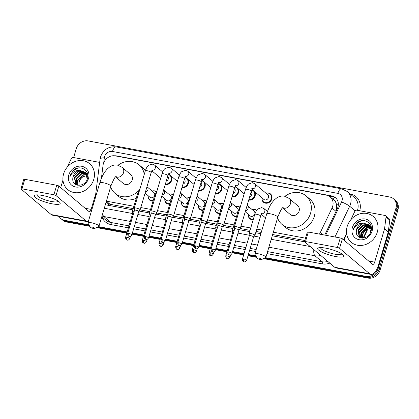 <?xml version="1.0" encoding="UTF-8"?>
<svg xmlns="http://www.w3.org/2000/svg" width="419" height="419" viewBox="0 0 419 419"><rect width="100%" height="100%" fill="white"/><g stroke="black" fill="none" stroke-linecap="round" stroke-linejoin="round"><path stroke-width="0.63" d="M265.08 219.462A5.426 4.766 130.2 0 1 265.023 217.461M253.202 219.697A5.426 4.766 130.2 0 1 249.803 218.713A5.426 4.766 130.2 0 1 248.331 214.355M236.505 216.597A5.426 4.766 130.2 0 1 233.111 215.607A5.426 4.766 130.2 0 1 231.639 211.249M219.813 213.491A5.426 4.766 130.2 0 1 216.419 212.501A5.426 4.766 130.2 0 1 214.947 208.149M203.121 210.385A5.426 4.766 130.2 0 1 199.727 209.4A5.426 4.766 130.2 0 1 198.25 205.043M186.429 207.285A5.426 4.766 130.2 0 1 183.035 206.295A5.426 4.766 130.2 0 1 181.558 201.937M169.737 204.179A5.426 4.766 130.2 0 1 166.338 203.189A5.426 4.766 130.2 0 1 164.866 198.831M153.04 201.073A5.426 4.766 130.2 0 1 149.646 200.083A5.426 4.766 130.2 0 1 148.174 195.731M170.868 175.844A5.426 4.766 130.2 0 1 171.664 180.353A5.426 4.766 130.2 0 1 165.243 184.517M187.56 178.944A5.426 4.766 130.2 0 1 188.356 183.459A5.426 4.766 130.2 0 1 181.94 187.623M237.641 188.257A5.426 4.766 130.2 0 1 238.432 192.771A5.426 4.766 130.2 0 1 232.016 196.935M265.965 193.206A5.426 4.766 130.2 0 1 270.506 193.939A5.426 4.766 130.2 0 1 271.821 198.978A5.426 4.766 130.2 0 1 263.493 202.225A5.426 4.766 130.2 0 1 262.022 197.868M254.333 191.363A5.426 4.766 130.2 0 1 255.129 195.872A5.426 4.766 130.2 0 1 248.708 200.041M220.949 185.156A5.426 4.766 130.2 0 1 221.74 189.666A5.426 4.766 130.2 0 1 215.324 193.835M204.252 182.05A5.426 4.766 130.2 0 1 205.048 186.56A5.426 4.766 130.2 0 1 198.632 190.729M336.384 210.668L336.593 204.404L335.582 202.031A3.389 2.975 -49.8 0 0 333.383 199.58A10.171 4.352 -79.5 0 1 334.242 197.213M319.419 234.095A10.171 8.93 -49.8 0 0 320.263 232.618L332.042 208.002A10.171 8.93 -49.8 0 0 332.665 206.373A10.171 8.93 -49.8 0 0 330.198 196.925A10.171 8.93 -49.8 0 0 326.448 195.165L115.235 155.884A10.171 8.93 -49.8 0 0 103.022 165.411L101.414 178.285M330.198 196.925L333.917 200.073A10.171 8.93 130.2 0 1 335.582 202.031M106.054 202.33L108.589 203.88L110.045 204.294L133.2 208.599M138.752 211.511L140.108 209.882L149.892 211.705M155.433 214.633A2.205 0.471 -163.5 0 0 155.454 214.596L156.8 212.983L166.589 214.806M172.141 217.723L173.492 216.089L183.281 217.911M188.817 220.844A2.205 0.471 -163.5 0 0 188.838 220.803L190.184 219.195L199.973 221.017M205.525 223.929L206.881 222.295L216.665 224.118M222.217 227.035L223.573 225.401L233.357 227.224M238.909 230.136L240.265 228.507L250.054 230.33M256.088 231.45L261.247 232.409M272.643 234.53L304.812 240.511M106.405 201.157L133.891 206.268M140.81 207.552L150.583 209.374M157.502 210.657L167.275 212.475M174.194 213.763L183.972 215.581M190.886 216.869L200.664 218.687M207.583 219.97L217.356 221.787M224.275 223.076L234.048 224.893M240.967 226.181L250.74 227.999M256.774 229.12L261.938 230.078M273.335 232.199L305.503 238.181M252.275 209.694A5.426 4.766 130.2 0 1 256.664 210.307M235.583 206.593A5.426 4.766 130.2 0 1 239.972 207.201M218.886 203.487A5.426 4.766 130.2 0 1 223.28 204.095M202.194 200.382A5.426 4.766 130.2 0 1 206.583 200.994M185.502 197.276A5.426 4.766 130.2 0 1 189.891 197.888M168.81 194.175A5.426 4.766 130.2 0 1 173.199 194.783M152.118 191.069A5.426 4.766 130.2 0 1 156.507 191.682M251.803 189.896A5.426 4.766 130.2 0 1 253.202 190.409M235.111 186.79A5.426 4.766 130.2 0 1 236.51 187.303M218.419 183.684A5.426 4.766 130.2 0 1 219.818 184.198M201.728 180.584A5.426 4.766 130.2 0 1 203.126 181.097M185.03 177.478A5.426 4.766 130.2 0 1 186.434 177.991M168.338 174.372A5.426 4.766 130.2 0 1 169.737 174.885M324.704 235.08L337.295 208.767A10.171 8.93 -49.8 0 0 337.918 207.138A10.171 8.93 -49.8 0 0 335.451 197.689A10.171 8.93 -49.8 0 0 331.701 195.93L116.566 155.92A10.171 8.93 -49.8 0 0 114.534 155.784M328.983 196.076L332.696 196.768A10.171 8.93 130.2 0 1 335.928 198.129M73.629 157.554L76.237 148.761A10.171 8.93 130.2 0 1 88.095 140.915L389.717 197.009A10.171 8.93 130.2 0 1 393.462 198.768A10.171 8.93 130.2 0 1 395.934 208.217L378.058 268.558A10.171 8.93 130.2 0 1 366.196 276.404L265.3 257.643M88.948 224.846L64.578 220.315A10.171 8.93 130.2 0 1 60.828 218.556A10.171 8.93 130.2 0 1 59.053 216.408M255.878 255.889L248.373 254.495M244.015 253.684L232.566 251.557M227.323 250.583L215.874 248.451M210.631 247.477L199.182 245.345M193.939 244.371L182.485 242.245M177.247 241.265L165.793 239.139M160.55 238.165L149.101 236.033M143.858 235.059L132.409 232.927M127.167 231.953L98.371 226.6M393.462 198.768L395.447 200.444A10.171 8.93 130.2 0 1 397.914 209.893L380.043 270.239L379.048 269.396A10.171 8.93 130.2 0 1 367.185 277.247L264.363 258.125L367.185 277.247A10.171 8.93 130.2 0 0 379.048 269.396L396.924 209.055L379.048 269.396L378.058 268.558M394.457 199.606A10.171 8.93 130.2 0 1 396.924 209.055A10.171 8.93 130.2 0 0 394.457 199.606M89.786 226.312L66.558 221.991L65.568 221.153A10.171 8.93 130.2 0 1 61.818 219.394A10.171 8.93 130.2 0 0 65.568 221.153L89.367 225.579L65.568 221.153L64.578 220.315M256.297 256.622L248.189 255.113L256.297 256.622M243.832 254.307L232.383 252.175L243.832 254.307M227.14 251.201L215.691 249.069L227.14 251.201M210.448 248.095L198.999 245.969L210.448 248.095M193.756 244.995L182.302 242.863L193.756 244.995M177.064 241.889L165.61 239.757L177.064 241.889M160.367 238.783L148.918 236.656L160.367 238.783M143.675 235.677L132.226 233.551L143.675 235.677M126.983 232.576L97.433 227.082L126.983 232.576M105.389 204.572A10.171 8.93 -49.8 0 0 107.154 205.106L132.823 209.877M139.134 211.05L149.515 212.983M155.826 214.156L166.207 216.089M172.518 217.262L182.899 219.189M189.215 220.368L199.596 222.295M205.907 223.468L216.288 225.401M222.599 226.574L232.98 228.507M239.291 229.68L249.672 231.607M255.705 232.734L260.864 233.692M272.261 235.808L304.644 241.831M380.043 270.239A10.171 8.93 130.2 0 1 368.181 278.085L263.425 258.602M256.716 257.355L248.006 255.737M243.649 254.925L232.199 252.798M226.957 251.819L215.507 249.693M210.265 248.718L198.816 246.587M193.573 245.613L182.118 243.481M176.876 242.507L165.426 240.38M160.184 239.406L148.735 237.274M143.492 236.3L132.043 234.169M126.8 233.194L96.496 227.559M66.558 221.991A10.171 8.93 130.2 0 1 62.813 220.232L60.828 218.556M347.157 226.564A16.954 14.885 130.2 0 1 373.177 216.419A16.954 14.885 130.2 0 1 377.289 232.163A16.954 14.885 130.2 0 1 351.274 242.308A16.954 14.885 130.2 0 1 347.157 226.564M369.506 225.658L363.812 225.181L358.303 230.544L359.696 237.254M359.89 237.426L360.272 237.72M369.343 225.453L363.42 224.851L357.91 230.209L359.214 236.84L360.675 237.851M370.103 226.548L365.389 226.511L359.879 231.875L360.581 237.803M369.967 226.312L364.996 226.181L359.486 231.539L360.345 237.683M370.574 227.585L366.96 227.847L361.45 233.205L361.534 238.039M370.469 227.313L366.567 227.512L361.058 232.875L361.272 237.992M362.692 238.107A7.662 6.73 130.2 0 1 362.849 234.389A7.662 6.73 130.2 0 1 366.803 229.403C364.745 230.539 363.357 232.142 362.634 234.205L362.409 238.107M371.334 229.455L369.312 225.338L368.61 224.725L363.483 223.18A7.662 6.73 130.2 0 0 356.653 229.146A7.662 6.73 130.2 0 0 356.328 231.45C355.516 240.092 368.804 240.082 370.92 231.503C373.994 223.091 363.373 216.974 356.888 223.002L353.73 228.041L353.374 229.79L354.086 228.177C356.213 224.647 359.345 222.981 363.483 223.18M368.804 224.898L362.241 223.851L356.731 229.209L356.328 231.45M370.799 231.843L368.61 224.725M371.218 227.014L369.563 225.595M370.375 226.229L369.736 225.789M371.255 227.213L370.181 226.056M372.046 231.188A11.056 9.705 130.2 0 1 359.156 239.715A11.056 9.705 130.2 0 1 352.4 227.538A11.056 9.705 130.2 0 1 365.289 219.011A11.056 9.705 130.2 0 1 372.046 231.188M366.803 229.403L370.768 228.219M362.404 220.645L360.879 221.017L356.48 223.73L353.772 228.077L353.374 229.79M325.752 248.158A13.565 2.907 16.5 0 1 343.056 254.852A13.565 2.907 16.5 0 1 335.666 256.543A13.565 2.907 16.5 0 1 321.211 251.746A13.565 2.907 16.5 0 1 318.995 247.729A13.565 2.907 16.5 0 1 325.752 248.158M320.854 247.598A10.852 2.325 -163.5 0 0 320.739 247.802A10.852 2.325 -163.5 0 0 335.111 254.239A10.852 2.325 -163.5 0 0 341.548 253.966A10.852 2.325 -163.5 0 0 341.564 253.731M350.755 219.875L354.883 211.239A1.697 1.487 -49.8 0 1 356.758 210.207L384.93 215.445A1.697 1.487 -49.8 0 1 385.553 215.738L389.272 218.88A1.697 1.487 130.2 0 1 389.743 220.179L388.293 231.78A1.697 1.487 130.2 0 1 388.235 232.063L378.399 265.269A13.565 5.808 -79.5 0 1 370.962 274.414A13.565 5.808 -79.5 0 1 369.678 273.78L339.563 248.305A1.697 0.361 -163.5 0 0 337.436 247.498L340.259 237.971A1.697 0.361 16.5 0 1 342.386 238.772L372.496 264.253A3.389 1.451 100.5 0 0 372.821 264.41A3.389 1.451 100.5 0 0 374.68 262.126L384.516 228.915A1.697 1.487 -49.8 0 0 384.574 228.638L386.025 217.032A1.697 1.487 -49.8 0 0 385.553 215.738M370.962 274.414L336.007 267.914A13.565 5.808 -79.5 0 1 334.723 267.28L304.608 241.8A1.697 0.361 -163.5 0 1 304.487 241.601A1.697 0.361 -163.5 0 1 305.498 241.559L337.436 247.498M304.487 241.601L307.31 232.074A1.697 0.361 16.5 0 1 308.316 232.032L340.259 237.971M344.25 240.354L346.497 232.765M258.586 258.015A2.373 0.508 -163.5 0 0 257.203 258.198A2.373 0.508 -163.5 0 0 260.325 259.487A2.373 0.508 -163.5 0 0 261.645 259.518A2.373 0.508 -163.5 0 0 260.979 258.785A2.373 0.508 -163.5 0 0 258.586 258.015M257.203 258.198L254.925 254.239A5.766 1.236 16.5 0 1 254.867 253.94A5.766 1.236 16.5 0 1 258.287 253.794A5.766 1.236 16.5 0 1 265.924 257.214A5.766 1.236 16.5 0 1 265.714 257.434L261.645 259.518M282.526 207.976L290.283 214.533A5.766 5.059 -49.8 0 0 299.129 211.087A5.766 5.059 -49.8 0 0 297.731 205.734L289.052 198.391L284.459 196.176C281.688 195.736 279.106 196.322 276.702 197.925L274.152 200.041L271.831 202.848C269.7 205.928 267.992 209.62 266.72 213.92L254.867 253.94M284.972 196.286A18.651 16.378 130.2 0 1 306.053 195.893A18.651 16.378 130.2 0 1 310.579 213.213A18.651 16.378 130.2 0 1 281.956 224.369A18.651 16.378 130.2 0 1 277.561 217.922M306.053 195.893L309.772 199.041A18.651 16.378 130.2 0 1 314.297 216.361A18.651 16.378 130.2 0 1 285.674 227.517L281.956 224.369M91.656 226.972A2.373 0.508 -163.5 0 0 90.274 227.156A2.373 0.508 -163.5 0 0 93.395 228.444A2.373 0.508 -163.5 0 0 94.715 228.47A2.373 0.508 -163.5 0 0 94.05 227.742A2.373 0.508 -163.5 0 0 91.656 226.972M90.274 227.156L87.995 223.196A5.766 1.236 16.5 0 1 87.938 222.892A5.766 1.236 16.5 0 1 91.358 222.751A5.766 1.236 16.5 0 1 98.994 226.171A5.766 1.236 16.5 0 1 98.784 226.391L94.715 228.47M115.597 176.928L123.354 183.491A5.766 5.059 -49.8 0 0 132.2 180.044A5.766 5.059 -49.8 0 0 130.801 174.686L122.123 167.349L117.53 165.133C114.759 164.693 112.172 165.28 109.773 166.882L107.222 168.998L104.902 171.806C102.765 174.885 101.063 178.578 99.79 182.878L87.938 222.892M118.043 165.243A18.651 16.378 130.2 0 1 139.124 164.85A18.651 16.378 130.2 0 1 144.267 174.393M139.124 164.85L142.842 167.998A18.651 16.378 130.2 0 1 145.346 170.743M138.621 190.724A18.651 16.378 130.2 0 1 115.026 193.327A18.651 16.378 130.2 0 1 110.632 186.879M136.28 198.213A18.651 16.378 130.2 0 1 118.745 196.474L115.026 193.327M251.699 188.749L252.641 188.571L251.337 191.169A3.053 0.655 -163.5 0 0 247.299 189.357A3.053 0.655 -163.5 0 0 247.131 189.325A3.053 0.655 -163.5 0 0 245.487 189.435C246.555 186.471 247.566 184.685 248.519 184.067L252.395 182.684L254.742 183.716L267.731 194.704A3.053 2.682 130.2 0 1 268.474 197.538A3.053 2.682 130.2 0 1 263.787 199.365L252.039 189.419M265.997 193.232A5.086 4.468 130.2 0 1 270.035 193.987A5.086 4.468 130.2 0 1 271.271 198.711A5.086 4.468 130.2 0 1 263.467 201.754A5.086 4.468 130.2 0 1 262.053 197.894M240.265 228.507A3.053 0.655 -163.5 0 0 240.297 228.455A3.053 0.655 -163.5 0 0 240.082 228.088A3.053 0.655 -163.5 0 0 236.253 226.642A3.053 0.655 -163.5 0 0 234.441 226.721A3.053 0.655 -163.5 0 0 234.436 226.779L234.682 228.884M238.898 230.157A2.205 0.471 -163.5 0 0 238.919 230.115A2.205 0.471 -163.5 0 0 238.762 229.853A2.205 0.471 -163.5 0 0 235.997 228.811A2.205 0.471 -163.5 0 0 234.692 228.863A2.205 0.471 -163.5 0 0 234.687 228.91M251.175 191.724A3.053 2.682 130.2 0 1 251.777 194.432A3.053 2.682 130.2 0 1 249.714 196.647M251.73 190.064A5.086 4.468 130.2 0 1 253.343 190.886A5.086 4.468 130.2 0 1 254.579 195.61A5.086 4.468 130.2 0 1 248.849 199.564M223.573 225.401A3.053 0.655 -163.5 0 0 223.599 225.349A3.053 0.655 -163.5 0 0 223.385 224.987A3.053 0.655 -163.5 0 0 219.561 223.537A3.053 0.655 -163.5 0 0 217.749 223.615A3.053 0.655 -163.5 0 0 217.744 223.678L217.99 225.783M222.201 227.051A2.205 0.471 -163.5 0 0 222.222 227.014A2.205 0.471 -163.5 0 0 222.07 226.752A2.205 0.471 -163.5 0 0 219.305 225.705A2.205 0.471 -163.5 0 0 217.995 225.762A2.205 0.471 -163.5 0 0 217.995 225.804M234.483 188.618A3.053 2.682 130.2 0 1 235.085 191.331A3.053 2.682 130.2 0 1 233.022 193.541M235.038 186.958A5.086 4.468 130.2 0 1 236.651 187.78A5.086 4.468 130.2 0 1 237.887 192.504A5.086 4.468 130.2 0 1 232.157 196.459M206.881 222.295A3.053 0.655 -163.5 0 0 206.907 222.243A3.053 0.655 -163.5 0 0 206.693 221.881A3.053 0.655 -163.5 0 0 202.864 220.431A3.053 0.655 -163.5 0 0 201.057 220.509A3.053 0.655 -163.5 0 0 201.052 220.572L201.298 222.678M205.509 223.945A2.205 0.471 -163.5 0 0 205.53 223.908A2.205 0.471 -163.5 0 0 205.378 223.646A2.205 0.471 -163.5 0 0 202.613 222.599A2.205 0.471 -163.5 0 0 201.303 222.657A2.205 0.471 -163.5 0 0 201.298 222.699M217.786 185.512A3.053 2.682 130.2 0 1 218.393 188.225A3.053 2.682 130.2 0 1 216.33 190.441M218.346 183.852A5.086 4.468 130.2 0 1 219.959 184.674A5.086 4.468 130.2 0 1 221.19 189.398A5.086 4.468 130.2 0 1 215.466 193.358M190.184 219.195A3.053 0.655 -163.5 0 0 190.216 219.137A3.053 0.655 -163.5 0 0 190.001 218.776A3.053 0.655 -163.5 0 0 186.172 217.33A3.053 0.655 -163.5 0 0 184.36 217.403A3.053 0.655 -163.5 0 0 184.36 217.466L184.606 219.572M181.935 244.115C180.154 246.629 179.557 245.419 179.416 245.654A2.205 0.943 100.5 0 1 179.206 245.555A2.205 0.943 -79.5 0 1 179.013 242.811A2.205 0.471 -163.5 0 1 181.935 244.115L188.838 220.803A2.205 0.471 -163.5 0 0 188.681 220.541A2.205 0.471 -163.5 0 0 185.921 219.498A2.205 0.471 -163.5 0 0 184.611 219.551A2.205 0.471 -163.5 0 0 184.606 219.598M201.094 182.412A3.053 2.682 130.2 0 1 201.701 185.119A3.053 2.682 130.2 0 1 199.638 187.335M201.654 180.746A5.086 4.468 130.2 0 1 203.267 181.574A5.086 4.468 130.2 0 1 204.498 186.293A5.086 4.468 130.2 0 1 198.774 190.252M173.492 216.089A3.053 0.655 -163.5 0 0 173.524 216.036A3.053 0.655 -163.5 0 0 173.309 215.675A3.053 0.655 -163.5 0 0 169.48 214.224A3.053 0.655 -163.5 0 0 167.668 214.303A3.053 0.655 -163.5 0 0 167.663 214.36L167.914 216.466M172.125 217.739A2.205 0.471 -163.5 0 0 172.146 217.702A2.205 0.471 -163.5 0 0 171.989 217.44A2.205 0.471 -163.5 0 0 169.224 216.393A2.205 0.471 -163.5 0 0 167.919 216.45A2.205 0.471 -163.5 0 0 167.914 216.492M184.402 179.306A3.053 2.682 130.2 0 1 185.009 182.014A3.053 2.682 130.2 0 1 182.946 184.229M184.962 177.646A5.086 4.468 130.2 0 1 186.57 178.468A5.086 4.468 130.2 0 1 187.806 183.192A5.086 4.468 130.2 0 1 182.082 187.146M156.8 212.983A3.053 0.655 -163.5 0 0 156.832 212.931A3.053 0.655 -163.5 0 0 156.617 212.569A3.053 0.655 -163.5 0 0 152.788 211.118A3.053 0.655 -163.5 0 0 150.976 211.197A3.053 0.655 -163.5 0 0 150.971 211.26L151.217 213.365M148.546 237.908C146.77 240.417 146.173 239.207 146.032 239.448A2.205 0.943 100.5 0 1 145.822 239.343A2.205 0.943 -79.5 0 1 145.629 236.599A2.205 0.471 -163.5 0 1 148.546 237.908L155.454 214.596A2.205 0.471 -163.5 0 0 155.297 214.334A2.205 0.471 -163.5 0 0 152.532 213.287A2.205 0.471 -163.5 0 0 151.222 213.344A2.205 0.471 -163.5 0 0 151.222 213.386M167.71 176.2A3.053 2.682 130.2 0 1 168.312 178.913A3.053 2.682 130.2 0 1 166.249 181.123M168.265 174.54A5.086 4.468 130.2 0 1 169.878 175.362A5.086 4.468 130.2 0 1 171.114 180.086A5.086 4.468 130.2 0 1 165.385 184.041M140.108 209.882A3.053 0.655 -163.5 0 0 140.135 209.825A3.053 0.655 -163.5 0 0 139.92 209.463A3.053 0.655 -163.5 0 0 136.096 208.018A3.053 0.655 -163.5 0 0 134.284 208.091A3.053 0.655 -163.5 0 0 134.279 208.154L134.525 210.259M138.736 211.532A2.205 0.471 -163.5 0 0 138.757 211.49A2.205 0.471 -163.5 0 0 138.605 211.228A2.205 0.471 -163.5 0 0 135.84 210.186A2.205 0.471 -163.5 0 0 134.53 210.238A2.205 0.471 -163.5 0 0 134.53 210.286M246.655 260.309C244.874 262.818 244.282 261.608 244.136 261.849A2.205 0.943 100.5 0 1 243.926 261.744A2.205 0.943 -79.5 0 1 243.732 259A2.205 0.471 -163.5 0 1 246.655 260.309L253.558 236.997A2.205 0.471 -163.5 0 1 253.537 237.034L254.909 235.384A3.053 0.655 -163.5 0 0 254.935 235.331A3.053 0.655 -163.5 0 0 254.721 234.97A3.053 0.655 -163.5 0 0 251.531 233.661A3.053 0.655 -163.5 0 0 249.085 233.598A3.053 0.655 -163.5 0 0 249.08 233.661L249.326 235.766M253.558 236.997A2.205 0.471 -163.5 0 0 253.406 236.735A2.205 0.471 -163.5 0 0 250.641 235.688A2.205 0.471 -163.5 0 0 249.331 235.745A2.205 0.471 -163.5 0 0 249.326 235.787M265.154 219.205A5.086 4.468 130.2 0 1 265.054 217.487M247.137 205.357L254.04 211.192A3.053 2.682 130.2 0 1 254.783 214.025A3.053 2.682 130.2 0 1 250.101 215.853L245.246 211.742M252.306 209.72A5.086 4.468 130.2 0 1 256.349 210.474A5.086 4.468 130.2 0 1 256.47 210.584L256.349 210.474M233.603 232.529A2.205 0.471 -163.5 0 0 232.639 232.639A2.205 0.471 -163.5 0 0 232.634 232.681M234.226 230.424A3.053 0.655 -163.5 0 0 232.388 230.492A3.053 0.655 -163.5 0 0 232.388 230.555L232.634 232.66M253.375 219.106A5.086 4.468 130.2 0 1 249.776 218.241A5.086 4.468 130.2 0 1 248.362 214.381M230.44 202.251L237.348 208.086A3.053 2.682 130.2 0 1 238.092 210.919A3.053 2.682 130.2 0 1 233.404 212.747L228.549 208.641M235.614 206.619A5.086 4.468 130.2 0 1 239.652 207.374A5.086 4.468 130.2 0 1 239.778 207.484L239.652 207.374M216.911 229.423A2.205 0.471 -163.5 0 0 215.947 229.533A2.205 0.471 -163.5 0 0 215.942 229.581M217.534 227.318A3.053 0.655 -163.5 0 0 215.696 227.386A3.053 0.655 -163.5 0 0 215.691 227.449L215.942 229.554M236.683 216A5.086 4.468 130.2 0 1 233.084 215.141A5.086 4.468 130.2 0 1 231.67 211.276M213.748 199.151L220.656 204.98A3.053 2.682 130.2 0 1 221.394 207.819A3.053 2.682 130.2 0 1 216.712 209.641L211.857 205.535M218.917 203.514A5.086 4.468 130.2 0 1 222.96 204.268A5.086 4.468 130.2 0 1 223.086 204.378L222.96 204.268M200.219 226.323A2.205 0.471 -163.5 0 0 199.255 226.433A2.205 0.471 -163.5 0 0 199.25 226.475M200.842 224.212A3.053 0.655 -163.5 0 0 199.004 224.285A3.053 0.655 -163.5 0 0 198.999 224.343L199.245 226.454M219.991 212.899A5.086 4.468 130.2 0 1 216.393 212.035A5.086 4.468 130.2 0 1 214.978 208.175M197.056 196.045L203.964 201.879A3.053 2.682 130.2 0 1 204.702 204.713A3.053 2.682 130.2 0 1 200.02 206.536L195.165 202.429M202.225 200.408A5.086 4.468 130.2 0 1 206.268 201.162A5.086 4.468 130.2 0 1 206.394 201.272L206.268 201.162M183.527 223.217A2.205 0.471 -163.5 0 0 182.558 223.327A2.205 0.471 -163.5 0 0 182.558 223.369M184.151 221.106A3.053 0.655 -163.5 0 0 182.312 221.18A3.053 0.655 -163.5 0 0 182.307 221.242L182.553 223.348M203.299 209.793A5.086 4.468 130.2 0 1 199.695 208.929A5.086 4.468 130.2 0 1 198.281 205.069M180.364 192.939L187.272 198.774A3.053 2.682 130.2 0 1 188.011 201.607A3.053 2.682 130.2 0 1 183.328 203.435L178.473 199.324M185.533 197.302A5.086 4.468 130.2 0 1 189.577 198.056A5.086 4.468 130.2 0 1 189.702 198.171L189.577 198.056M166.83 220.111A2.205 0.471 -163.5 0 0 165.866 220.221A2.205 0.471 -163.5 0 0 165.861 220.268M167.459 218.006A3.053 0.655 -163.5 0 0 165.62 218.074A3.053 0.655 -163.5 0 0 165.615 218.137L165.861 220.242M186.602 206.687A5.086 4.468 130.2 0 1 183.003 205.823A5.086 4.468 130.2 0 1 181.589 201.963M163.672 189.838L170.575 195.668A3.053 2.682 130.2 0 1 171.319 198.501A3.053 2.682 130.2 0 1 166.636 200.329L161.781 196.223M168.841 194.201A5.086 4.468 130.2 0 1 172.885 194.955A5.086 4.468 130.2 0 1 173.005 195.065M150.138 217.005A2.205 0.471 -163.5 0 0 149.174 217.115A2.205 0.471 -163.5 0 0 149.169 217.162M150.761 214.9A3.053 0.655 -163.5 0 0 148.923 214.973A3.053 0.655 -163.5 0 0 148.923 215.031L149.169 217.136M169.91 203.582A5.086 4.468 130.2 0 1 166.312 202.723A5.086 4.468 130.2 0 1 164.897 198.857M146.975 186.733L153.883 192.567A3.053 2.682 130.2 0 1 154.621 195.401A3.053 2.682 130.2 0 1 149.939 197.223L145.084 193.117M152.149 191.095A5.086 4.468 130.2 0 1 156.187 191.85A5.086 4.468 130.2 0 1 156.313 191.96L156.187 191.85M133.446 213.905A2.205 0.471 -163.5 0 0 132.483 214.015A2.205 0.471 -163.5 0 0 132.477 214.057M134.07 211.794A3.053 0.655 -163.5 0 0 132.231 211.867A3.053 0.655 -163.5 0 0 132.226 211.93L132.477 214.036M153.218 200.481A5.086 4.468 130.2 0 1 149.62 199.617A5.086 4.468 130.2 0 1 148.206 195.757M42.214 195.427A13.565 2.907 16.5 0 1 59.514 202.126A13.565 2.907 16.5 0 1 52.129 203.817A13.565 2.907 16.5 0 1 37.668 199.02A13.565 2.907 16.5 0 1 35.453 194.997A13.565 2.907 16.5 0 1 42.214 195.427M37.317 194.866A10.852 2.325 -163.5 0 0 37.202 195.071A10.852 2.325 -163.5 0 0 51.574 201.508A10.852 2.325 -163.5 0 0 58.011 201.235A10.852 2.325 -163.5 0 0 58.026 201M67.213 167.144L71.345 158.513A1.697 1.487 -49.8 0 1 73.215 157.476L99.67 162.394M88.294 221.693A13.565 5.808 -79.5 0 1 87.419 221.682A13.565 5.808 -79.5 0 1 86.136 221.054L56.02 195.573A1.697 0.361 -163.5 0 0 53.894 194.767L56.717 185.24A1.697 0.361 16.5 0 1 58.843 186.046L88.959 211.527A3.389 1.451 100.5 0 0 89.278 211.684A3.389 1.451 100.5 0 0 91.138 209.395L95.726 193.903M87.419 221.682L52.469 215.183A13.565 5.808 -79.5 0 1 51.186 214.554L21.07 189.074A1.697 0.361 -163.5 0 1 20.95 188.875A1.697 0.361 -163.5 0 1 21.956 188.828L53.894 194.767M20.95 188.875L23.773 179.342A1.697 0.361 16.5 0 1 24.779 179.301L56.717 185.24M60.708 187.623L62.96 180.034M63.62 173.833A16.954 14.885 130.2 0 1 89.635 163.693A16.954 14.885 130.2 0 1 93.751 179.437A16.954 14.885 130.2 0 1 67.731 189.582A16.954 14.885 130.2 0 1 63.62 173.833M85.968 172.927L80.275 172.455L74.765 177.813L76.158 184.528M76.347 184.695L76.729 184.994M85.801 172.728L79.882 172.12L74.373 177.483L75.671 184.109L77.133 185.125M86.565 173.817L81.846 173.785L76.342 179.143L77.038 185.078M86.424 173.581L81.454 173.45L75.944 178.813L76.808 184.952M87.032 174.859L83.423 175.116L77.913 180.479L77.992 185.308M86.927 174.582L83.03 174.786L77.52 180.144L77.73 185.266M79.149 185.376A7.662 6.73 130.2 0 1 79.311 181.657A7.662 6.73 130.2 0 1 83.266 176.671C81.207 177.813 79.814 179.411 79.091 181.474L78.866 185.381M87.791 176.724L85.466 172.329M85.261 172.167L78.699 171.12L73.194 176.483L72.791 178.719C71.979 187.366 85.267 187.351 87.377 178.772C90.457 170.365 79.83 164.243 73.351 170.276L70.193 175.31L69.832 177.064L70.549 175.446C72.676 171.921 75.808 170.255 79.945 170.454A7.662 6.73 130.2 0 0 73.115 176.415A7.662 6.73 130.2 0 0 72.791 178.719M87.262 179.117L85.376 172.277L79.945 170.454M87.681 174.288L87.037 173.665M86.838 173.497L86.194 173.057M87.712 174.487L86.021 172.864M88.509 178.463A11.056 9.705 130.2 0 1 75.619 186.989A11.056 9.705 130.2 0 1 68.863 174.807A11.056 9.705 130.2 0 1 81.752 166.28A11.056 9.705 130.2 0 1 88.509 178.463M83.266 176.671L87.225 175.488M78.866 167.914L77.337 168.291L72.943 170.999L70.235 175.346L69.832 177.064M336.038 211.386L332.042 208.002M108.249 205.31A10.171 4.352 -79.5 0 1 108.589 203.88M336.593 204.404A10.171 1.393 25.6 0 1 338.306 205.158M322.735 234.713L320.263 232.618M110.045 204.294L106.389 201.204M332.696 196.768L331.701 195.93M325.657 235.253L341.59 201.948A6.783 5.955 -49.8 0 0 342.009 200.863A6.783 5.955 -49.8 0 0 337.861 193.389L112.475 151.474A6.783 5.955 -49.8 0 0 104.567 156.706A6.783 5.955 -49.8 0 0 104.331 157.827L103.718 162.75M337.861 193.389A6.783 2.902 100.5 0 1 341.579 188.817L347.22 191.483A13.565 11.91 130.2 0 1 350.509 204.079A13.565 11.91 130.2 0 1 349.676 206.253L355.123 210.862M341.579 188.817L116.194 146.907C108.579 146.241 103.357 149.562 100.544 156.879L100.083 159.084A6.783 1.938 7.1 0 1 104.331 157.827M350.378 194.049A15.262 13.398 130.2 0 1 359.732 210.757M357.486 210.343A13.565 11.91 -49.8 0 0 357.575 210.055A13.565 11.91 -49.8 0 0 354.285 197.459L347.22 191.483M329.795 263.111A15.262 13.398 130.2 0 1 322.185 263.865L266.992 253.6M255.595 251.484L249.598 250.368M245.241 249.556L233.792 247.425M228.549 246.451L217.094 244.324M211.857 243.35L200.402 241.218M195.16 240.244L183.711 238.112M178.468 237.138L167.019 235.012M161.776 234.032L150.327 231.906M145.084 230.932L133.63 228.8M128.392 227.826L111.035 224.6A15.262 13.398 130.2 0 1 101.822 216.696M366.196 276.404L368.181 278.085M395.934 208.217L397.914 209.893M320.734 255.443A13.565 11.91 130.2 0 1 314.968 255.779L322.033 261.755A13.565 11.91 -49.8 0 0 327.799 261.419M341.59 201.948A6.783 0.927 25.6 0 1 349.676 206.253L334.97 236.986M343.564 239.773L345.822 235.054M130.283 221.431L103.823 216.508L110.888 222.489L128.973 225.851M102.676 213.732A6.783 2.902 100.5 0 0 103.823 216.508A13.565 11.91 130.2 0 1 102.006 216.01M101.807 216.681L105.892 220.137A13.565 11.91 -49.8 0 0 110.888 222.489A1.697 0.728 -79.5 0 1 111.035 224.6M313.878 249.645A6.783 2.902 100.5 0 0 314.968 255.779L268.888 247.205M257.491 245.089L251.494 243.973M247.137 243.161L235.682 241.03M230.44 240.056L218.99 237.929M213.748 236.955L202.298 234.823M197.056 233.849L185.607 231.717M180.364 230.743L168.909 228.617M163.672 227.637L152.217 225.511M146.975 224.537L135.526 222.405M134.216 226.826L145.665 228.952M150.908 229.931L162.363 232.058M167.605 233.032L179.054 235.164M184.297 236.138L195.746 238.27M200.989 239.244L212.438 241.37M217.681 242.344L229.13 244.476M234.373 245.45L245.827 247.582M250.185 248.388L256.182 249.504M267.579 251.625L322.033 261.755A1.697 0.728 -79.5 0 1 322.185 263.865M104.3 208.259L132.409 213.491M137.867 214.502L149.106 216.592M154.559 217.608L165.798 219.697M171.251 220.713L182.49 222.803M187.948 223.814L199.182 225.904M204.64 226.92L215.874 229.01M221.332 230.026L232.571 232.116M238.023 233.132L249.263 235.221M254.27 236.148L259.832 237.185M271.229 239.301L310.228 246.555M116.194 146.907A6.783 2.902 100.5 0 0 112.475 151.474M116.885 156.193L116.566 155.92M363.105 238.086L366.793 230.371A13.565 11.91 -49.8 0 0 367.327 229.109M367.872 228.601L367.049 230.733A3.389 0.466 25.6 0 0 366.793 230.371L366.143 229.822M334.723 267.28L369.678 273.78M308.316 232.032L305.498 241.559M368.662 261.006L374.68 262.126M388.235 232.063L384.516 228.915M342.386 238.772L339.563 248.305M384.574 228.638L388.293 231.78M389.743 220.179L386.025 217.032M282.657 207.855A5.766 5.059 -49.8 0 0 283.731 208.191A5.766 5.059 -49.8 0 0 290.451 203.744A5.766 5.059 -49.8 0 0 289.052 198.391M283.181 207.478C282.176 207.368 280.374 210.605 277.776 217.194A5.766 1.236 -163.5 0 0 270.145 213.774A5.766 1.236 -163.5 0 0 266.72 213.92M115.728 176.813A5.766 5.059 -49.8 0 0 116.801 177.148A5.766 5.059 -49.8 0 0 123.521 172.701A5.766 5.059 -49.8 0 0 122.123 167.349M116.252 176.436C115.246 176.326 113.444 179.562 110.846 186.151A5.766 1.236 -163.5 0 0 103.215 182.731A5.766 1.236 -163.5 0 0 99.79 182.878M229.093 252.123A2.205 0.943 -79.5 0 0 229.287 254.867A2.205 0.943 100.5 0 0 229.497 254.972C229.638 254.731 230.235 255.941 232.011 253.427A2.205 0.471 -163.5 0 0 229.093 252.123A2.205 0.471 -163.5 0 0 227.784 252.175L234.692 228.863M254.742 183.716A3.053 2.682 130.2 0 1 255.485 186.549A3.053 2.682 130.2 0 1 252.327 188.948M212.402 249.017A2.205 0.943 -79.5 0 0 212.595 251.761A2.205 0.943 100.5 0 0 212.8 251.866C212.946 251.625 213.538 252.835 215.319 250.326A2.205 0.471 -163.5 0 0 212.402 249.017A2.205 0.471 -163.5 0 0 211.092 249.075L217.995 225.762M235.007 185.643L235.949 185.465L234.645 188.063A3.053 0.655 -163.5 0 0 230.602 186.251A3.053 0.655 -163.5 0 0 230.434 186.225A3.053 0.655 -163.5 0 0 228.795 186.329C229.863 183.365 230.869 181.579 231.827 180.966L235.698 179.578L238.05 180.61A3.053 2.682 130.2 0 1 238.793 183.443A3.053 2.682 130.2 0 1 235.63 185.842M195.704 245.911A2.205 0.943 -79.5 0 0 195.898 248.661A2.205 0.943 100.5 0 0 196.108 248.76C196.249 248.525 196.846 249.729 198.627 247.22A2.205 0.471 -163.5 0 0 195.704 245.911A2.205 0.471 -163.5 0 0 194.4 245.969L201.303 222.657M218.309 182.537L219.257 182.359L217.953 184.957A3.053 0.655 -163.5 0 0 213.91 183.145A3.053 0.655 -163.5 0 0 213.742 183.119A3.053 0.655 -163.5 0 0 212.098 183.223C213.166 180.264 214.177 178.473 215.13 177.86L219.006 176.478L221.358 177.504A3.053 2.682 130.2 0 1 222.096 180.343A3.053 2.682 130.2 0 1 218.938 182.736M201.618 179.437L202.566 179.259L201.261 181.851A3.053 0.655 -163.5 0 0 197.218 180.044A3.053 0.655 -163.5 0 0 197.05 180.013A3.053 0.655 -163.5 0 0 195.406 180.118C196.474 177.158 197.485 175.372 198.438 174.754L202.314 173.372L204.666 174.404A3.053 2.682 130.2 0 1 205.404 177.237A3.053 2.682 130.2 0 1 202.246 179.631M179.013 242.811A2.205 0.471 -163.5 0 0 177.703 242.863L184.611 219.551M162.321 239.705A2.205 0.943 -79.5 0 0 162.514 242.449A2.205 0.943 100.5 0 0 162.724 242.554C162.865 242.313 163.462 243.523 165.238 241.009A2.205 0.471 -163.5 0 0 162.321 239.705A2.205 0.471 -163.5 0 0 161.011 239.757L167.919 216.45M184.926 176.331L185.868 176.153L184.564 178.751A3.053 0.655 -163.5 0 0 180.526 176.938A3.053 0.655 -163.5 0 0 180.359 176.907A3.053 0.655 -163.5 0 0 178.714 177.017C179.782 174.053 180.793 172.267 181.746 171.649L185.622 170.266L187.974 171.298A3.053 2.682 130.2 0 1 188.712 174.131A3.053 2.682 130.2 0 1 185.554 176.53M168.234 173.225L169.176 173.047L167.872 175.645A3.053 0.655 -163.5 0 0 163.834 173.833A3.053 0.655 -163.5 0 0 163.661 173.806A3.053 0.655 -163.5 0 0 162.022 173.911C163.091 170.952 164.101 169.161 165.055 168.548L168.93 167.16L171.277 168.192A3.053 2.682 130.2 0 1 172.02 171.025A3.053 2.682 130.2 0 1 168.862 173.424M145.629 236.599A2.205 0.471 -163.5 0 0 144.319 236.656L151.222 213.344M128.937 233.493A2.205 0.943 -79.5 0 0 129.131 236.243A2.205 0.943 100.5 0 0 129.335 236.342C129.481 236.107 130.073 237.316 131.854 234.802A2.205 0.471 -163.5 0 0 128.937 233.493A2.205 0.471 -163.5 0 0 127.627 233.551L134.53 210.238M151.542 170.124L152.485 169.941L151.18 172.539A3.053 0.655 -163.5 0 0 147.137 170.732A3.053 0.655 -163.5 0 0 146.969 170.701A3.053 0.655 -163.5 0 0 145.33 170.805C146.393 167.846 147.404 166.055 148.357 165.442L152.233 164.059L154.585 165.091A3.053 2.682 130.2 0 1 155.329 167.925A3.053 2.682 130.2 0 1 152.165 170.318M260.995 213.664L261.943 213.486L260.639 216.084A3.053 0.655 -163.5 0 0 260.424 215.722A3.053 0.655 -163.5 0 0 256.428 214.245A3.053 0.655 -163.5 0 0 254.783 214.35C255.852 211.391 256.863 209.6 257.816 208.987L261.692 207.604L264.043 208.631A3.053 2.682 130.2 0 1 264.782 211.469A3.053 2.682 130.2 0 1 261.624 213.863M243.732 259A2.205 0.471 -163.5 0 0 242.428 259.057L249.331 235.745M227.04 255.894A2.205 0.943 -79.5 0 0 227.234 258.643A2.205 0.943 100.5 0 0 227.444 258.743C227.585 258.507 228.182 259.717 229.963 257.203A2.205 0.471 -163.5 0 0 227.04 255.894A2.205 0.471 -163.5 0 0 225.736 255.951L232.639 232.639M247.351 205.53A3.053 2.682 130.2 0 1 248.09 208.363A3.053 2.682 130.2 0 1 245.55 210.71M239.081 211.056A3.053 0.655 -163.5 0 0 238.092 211.244L240.38 206.661M210.348 252.793A2.205 0.943 -79.5 0 0 210.542 255.538A2.205 0.943 100.5 0 0 210.752 255.637C210.893 255.401 211.49 256.611 213.266 254.097A2.205 0.471 -163.5 0 0 210.348 252.793A2.205 0.471 -163.5 0 0 209.039 252.846L215.947 229.533M230.654 202.424A3.053 2.682 130.2 0 1 231.398 205.258A3.053 2.682 130.2 0 1 228.858 207.604M222.389 207.955A3.053 0.655 -163.5 0 0 221.4 208.143L223.688 203.555M193.657 249.687A2.205 0.943 -79.5 0 0 193.85 252.432A2.205 0.943 100.5 0 0 194.06 252.537C194.201 252.296 194.798 253.505 196.574 250.997A2.205 0.471 -163.5 0 0 193.657 249.687A2.205 0.471 -163.5 0 0 192.347 249.74L199.255 226.433M213.962 199.318A3.053 2.682 130.2 0 1 214.706 202.152A3.053 2.682 130.2 0 1 212.166 204.503M205.692 204.849A3.053 0.655 -163.5 0 0 204.708 205.038L206.996 200.455M176.965 246.582A2.205 0.943 -79.5 0 0 177.158 249.326A2.205 0.943 100.5 0 0 177.363 249.431C177.509 249.19 178.101 250.4 179.882 247.891A2.205 0.471 -163.5 0 0 176.965 246.582A2.205 0.471 -163.5 0 0 175.655 246.639L182.558 223.327M197.27 196.218A3.053 2.682 130.2 0 1 198.009 199.051A3.053 2.682 130.2 0 1 195.469 201.398M189 201.743A3.053 0.655 -163.5 0 0 188.011 201.932L190.305 197.349M160.268 243.476A2.205 0.943 -79.5 0 0 160.461 246.225A2.205 0.943 100.5 0 0 160.671 246.325C160.812 246.089 161.409 247.299 163.19 244.785A2.205 0.471 -163.5 0 0 160.268 243.476A2.205 0.471 -163.5 0 0 158.963 243.533L165.866 220.221M180.579 193.112A3.053 2.682 130.2 0 1 181.317 195.945A3.053 2.682 130.2 0 1 178.777 198.292M172.309 198.637A3.053 0.655 -163.5 0 0 171.319 198.831L173.613 194.243M143.576 240.375A2.205 0.943 -79.5 0 0 143.769 243.12A2.205 0.943 100.5 0 0 143.979 243.224C144.12 242.983 144.717 244.193 146.498 241.679A2.205 0.471 -163.5 0 0 143.576 240.375A2.205 0.471 -163.5 0 0 142.266 240.427L149.174 217.115M163.887 190.006A3.053 2.682 130.2 0 1 164.625 192.84A3.053 2.682 130.2 0 1 162.085 195.186M155.617 195.537A3.053 0.655 -163.5 0 0 154.627 195.725L156.916 191.143M126.884 237.269A2.205 0.943 -79.5 0 0 127.077 240.014A2.205 0.943 100.5 0 0 127.287 240.118C127.428 239.878 128.025 241.087 129.801 238.579A2.205 0.471 -163.5 0 0 126.884 237.269A2.205 0.471 -163.5 0 0 125.574 237.327L132.483 214.015M147.189 186.9A3.053 2.682 130.2 0 1 147.933 189.739A3.053 2.682 130.2 0 1 145.393 192.085M138.925 192.431A3.053 0.655 -163.5 0 0 137.935 192.62L140.224 188.037M51.186 214.554L86.136 221.054M24.779 179.301L21.956 188.828M85.12 208.28L91.138 209.395M58.843 186.046L56.02 195.573M100.083 159.084L95.144 198.564M367.049 230.733L363.556 238.034M277.776 217.194L265.924 257.214M110.846 186.151L98.994 226.171M270.035 193.987L271.549 195.27M245.487 189.435L234.441 226.721M263.467 201.754L264.981 203.037M251.337 191.169L240.297 228.455M232.011 253.427L238.919 230.115M227.784 252.175C228.067 255.674 229.057 254.427 229.497 254.972M246.189 187.497L238.05 180.61M253.343 190.886L254.857 192.164M228.795 186.329L217.749 223.615M244.193 193.803L235.347 186.319M234.645 188.063L223.599 225.349M215.319 250.326L222.222 227.014M211.092 249.075C211.375 252.568 212.365 251.321 212.8 251.866M229.497 184.391L221.358 177.504M236.651 187.78L238.165 189.058M212.098 183.223L201.057 220.509M227.501 190.697L218.65 183.213M217.953 184.957L206.907 222.243M198.627 247.22L205.53 223.908M194.4 245.969C194.683 249.467 195.668 248.216 196.108 248.76M212.805 181.291L204.666 174.404M219.959 184.674L221.473 185.957M195.406 180.118L184.36 217.403M210.804 187.592L201.958 180.107M201.261 181.851L190.216 219.137M177.703 242.863C177.986 246.362 178.976 245.11 179.416 245.654M196.113 178.185L187.974 171.298M203.267 181.574L204.781 182.852M178.714 177.017L167.668 214.303M194.112 184.491L185.266 177.001M184.564 178.751L173.524 216.036M165.238 241.009L172.146 217.702M161.011 239.757C161.294 243.256 162.284 242.009 162.724 242.554M179.421 175.079L171.277 168.192M186.57 178.468L188.084 179.746M162.022 173.911L150.976 211.197M177.42 181.385L168.574 173.901M167.872 175.645L156.832 212.931M144.319 236.656C144.602 240.15 145.592 238.903 146.032 239.448M162.724 171.973L154.585 165.091M169.878 175.362L171.392 176.645M145.33 170.805L134.284 208.091M160.728 178.279L151.877 170.795M151.18 172.539L140.135 209.825M131.854 234.802L138.757 211.49M127.627 233.551C127.91 237.049 128.9 235.797 129.335 236.342M267.49 211.548L264.043 208.631M260.639 216.084L254.935 235.331M265.541 217.901L261.336 214.339M254.783 214.35L249.085 233.598M242.428 259.057C242.711 262.551 243.696 261.304 244.136 261.849M238.092 211.244L232.388 230.492M249.776 218.241L251.29 219.525M229.963 257.203L230.649 254.872M225.736 255.951C226.019 259.45 227.004 258.198 227.444 258.743M221.4 208.143L215.696 227.386M233.084 215.141L234.598 216.419M213.266 254.097L213.957 251.772M209.039 252.846C209.322 256.344 210.312 255.092 210.752 255.637M204.708 205.038L199.004 224.285M216.393 212.035L217.901 213.313M196.574 250.997L197.265 248.666M192.347 249.74C192.63 253.238 193.62 251.992 194.06 252.537M188.011 201.932L182.312 221.18M199.695 208.929L201.209 210.212M179.882 247.891L180.573 245.56M175.655 246.639C175.938 250.133 176.928 248.886 177.363 249.431M171.319 198.831L165.62 218.074M183.003 205.823L184.517 207.106M163.19 244.785L163.876 242.46M158.963 243.533C159.246 247.032 160.231 245.78 160.671 246.325M154.627 195.725L148.923 214.973M166.312 202.723L167.825 204.001M146.498 241.679L147.184 239.354M142.266 240.427C142.554 243.926 143.539 242.68 143.979 243.224M137.935 192.62L132.231 211.867M149.62 199.617L151.133 200.895M129.801 238.579L130.492 236.248M125.574 237.327C125.857 240.82 126.847 239.574 127.287 240.118M85.067 172L85.46 172.329M86.644 173.33L87.037 173.66"/></g></svg>
